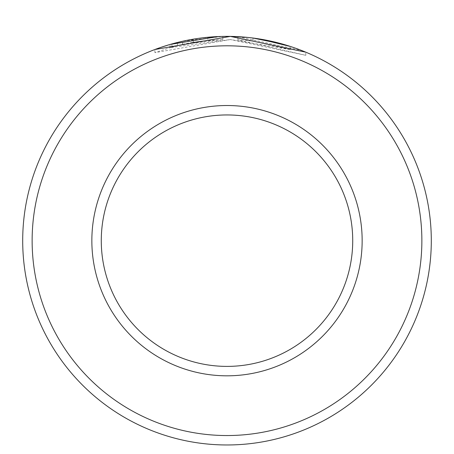 <?xml version="1.0" encoding="UTF-8"?>
<svg xmlns="http://www.w3.org/2000/svg" width="454" height="454" viewBox="0 0 454 454"><rect width="100%" height="100%" fill="white"/><g stroke="black" fill="none" stroke-linecap="round" stroke-linejoin="round"><path stroke-width="0.34" stroke-dasharray="2.27 1.7" d="M182.678 44.379L171.941 47.074L154.916 52.653L230.36 39.543L170.006 47.625L182.678 44.379L182.678 41.235L176.561 42.693M175.176 43.051L172.662 43.732M217.914 36.575L230.36 36.399M252.992 38.034L252.992 41.172L252.992 38.034A204.3 204.3 0 0 0 237.902 36.66L237.902 39.804A204.3 204.3 0 0 1 252.992 41.172L290.713 49.702L230.36 39.543L305.797 55.32L237.902 39.804L237.902 36.66L301.649 50.496M192.632 42.426A204.3 204.3 0 0 0 177.548 45.593L200.18 41.286L192.632 42.426L192.632 39.282L200.18 38.142L177.548 42.449A204.3 204.3 0 0 1 192.632 39.282M222.812 39.56L222.812 36.416L200.18 38.142L207.722 37.285L193.347 39.163L182.61 41.252L222.812 36.416L222.812 39.56L182.61 44.396L193.347 42.307L207.722 40.429L207.722 37.285L207.722 40.429L200.18 41.286L222.812 39.56M32.132 240.671A194.868 194.868 0 0 1 227 45.803A194.868 194.868 0 0 1 421.868 240.671A194.868 194.868 0 0 1 227 435.545A194.868 194.868 0 0 1 32.132 240.671M431.3 240.671A204.3 204.3 0 0 0 227 36.371A204.3 204.3 0 0 0 22.7 240.671A204.3 204.3 0 0 0 227 444.971A204.3 204.3 0 0 0 431.3 240.671M352.724 240.671A125.724 125.724 0 0 1 227 366.395A125.724 125.724 0 0 1 101.276 240.671A125.724 125.724 0 0 1 227 114.947A125.724 125.724 0 0 1 352.724 240.671A125.724 125.724 0 0 0 227 114.947A125.724 125.724 0 0 0 101.276 240.671M154.916 49.509L161.596 47.125M171.941 47.074L171.941 43.93L176.18 42.795M247.736 37.427L259.745 39.016M283.512 44.344L283.126 44.231M193.347 42.307L193.347 39.163M182.61 44.396L182.61 41.252M177.548 45.593L177.548 42.449M170 47.625L170 44.486M305.803 55.32L305.803 52.182M154.91 52.653L154.91 49.514M290.713 49.702L290.713 46.558"/><path stroke-width="0.68" d="M182.678 41.235L175.176 43.051M172.662 43.732L170.454 44.35M170.21 44.424L217.914 36.575M301.649 50.496L305.797 52.176L230.36 36.399L154.916 49.509M421.868 240.671A194.868 194.868 0 0 0 227 45.803A194.868 194.868 0 0 0 32.132 240.671A194.868 194.868 0 0 0 227 435.545A194.868 194.868 0 0 0 421.868 240.671M22.7 240.671A204.3 204.3 0 0 1 227 36.371A204.3 204.3 0 0 1 431.3 240.671A204.3 204.3 0 0 1 227 444.971A204.3 204.3 0 0 1 22.7 240.671M352.724 240.671A125.724 125.724 0 0 0 227 114.947A125.724 125.724 0 0 0 101.276 240.671A125.724 125.724 0 0 0 227 366.395A125.724 125.724 0 0 0 352.724 240.671M161.596 47.125L169.336 44.679M176.18 42.795L176.561 42.693M230.36 36.399L247.736 37.427M259.745 39.016L290.713 46.558L283.512 44.344M283.126 44.231L252.992 38.034M362.15 240.671A135.15 135.15 0 0 1 227 375.821A135.15 135.15 0 0 1 91.85 240.671A135.15 135.15 0 0 1 227 105.521A135.15 135.15 0 0 1 362.15 240.671"/></g></svg>
